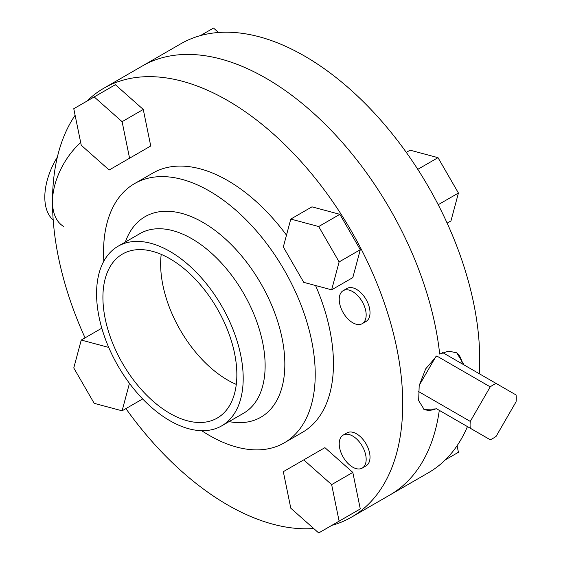 <?xml version="1.0" encoding="UTF-8"?>
<svg xmlns="http://www.w3.org/2000/svg" width="561" height="561" viewBox="0 0 561 561"><rect width="100%" height="100%" fill="white"/><g stroke="black" fill="none" stroke-linecap="round" stroke-linejoin="round"><path stroke-width="0.84" d="M63.772 226.539A54.431 31.423 -60 0 1 80.686 142.529M53.197 220.031A54.431 31.423 -60 0 1 57.376 157.066M436.76 408.885L424.123 409.439L418.646 400.589L419.2 385.519L425.694 368.85L436.76 355.99L490.223 386.859A32.657 18.857 -60 0 1 493.175 384.93A32.657 18.857 -60 0 1 496.12 383.451L516.071 394.965A32.657 18.857 -60 0 1 516.071 401.781L496.12 436.339A32.657 18.857 -60 0 1 493.175 438.26A32.657 18.857 -60 0 1 490.223 439.747L436.339 408.639A32.657 18.857 -60 0 1 423.583 409.102M436.339 408.639L470.272 428.225A32.657 18.857 -60 0 1 470.272 421.416L418.289 391.403M490.223 386.859L470.272 421.416M470.272 428.225L490.223 439.747M442.664 352.581L496.12 383.451M456.163 352.546A32.657 18.857 -60 0 1 462.194 363.858M435.743 356.789L419.228 385.379M352.694 467.152A19.053 10.996 -120 0 0 362.224 468.091A19.053 10.996 -120 0 0 365.141 452.825A19.053 10.996 -120 0 0 352.694 436.037A19.053 10.996 -120 0 0 343.171 435.098A19.053 10.996 -120 0 0 340.254 450.364A19.053 10.996 -120 0 0 352.694 467.152M362.224 468.091L366.067 465.868A19.053 10.996 -120 0 0 368.991 450.602A19.053 10.996 -120 0 0 356.544 433.821A19.053 10.996 -120 0 0 347.021 432.875L343.171 435.098M352.694 322.715A19.053 10.996 -120 0 0 362.224 323.662A19.053 10.996 -120 0 0 365.141 308.396A19.053 10.996 -120 0 0 352.694 291.608A19.053 10.996 -120 0 0 343.171 290.668A19.053 10.996 -120 0 0 340.254 305.927A19.053 10.996 -120 0 0 352.694 322.715M362.224 323.662L366.067 321.439A19.053 10.996 -120 0 0 368.991 306.173A19.053 10.996 -120 0 0 356.544 289.385A19.053 10.996 -120 0 0 347.021 288.445L343.171 290.668M236.286 384.404A94.704 54.676 60 0 1 227.612 380.049A94.704 54.676 60 0 1 161.21 254.364M169.885 413.38A94.704 54.676 60 0 1 108.014 329.924A94.704 54.676 60 0 1 122.536 254.035A94.704 54.676 60 0 1 169.885 258.726A94.704 54.676 60 0 1 231.756 342.175A94.704 54.676 60 0 1 217.24 418.064A94.704 54.676 60 0 1 169.885 413.38M169.885 251.391A103.687 59.866 60 0 1 237.619 342.757A103.687 59.866 60 0 1 221.728 425.841A103.687 59.866 60 0 1 169.885 420.708A103.687 59.866 60 0 1 102.151 329.342A103.687 59.866 60 0 1 118.041 246.258A103.687 59.866 60 0 1 169.885 251.391M103.827 261.181A149.675 86.415 60 0 1 134.549 183.615A149.675 86.415 60 0 1 209.386 191.035A149.675 86.415 60 0 1 307.169 322.926A149.675 86.415 60 0 1 284.224 442.867A149.675 86.415 60 0 1 209.386 435.455A149.675 86.415 60 0 1 201.701 430.694M134.549 183.615L152.774 173.097A149.675 86.415 60 0 1 227.612 180.509A149.675 86.415 60 0 1 286.489 235.15M315.57 285.521A149.675 86.415 60 0 1 302.456 432.342L284.224 442.867M86.843 101.176A247.646 142.978 60 0 1 103.792 88.252A247.646 142.978 60 0 1 227.612 100.517A247.646 142.978 60 0 1 389.397 318.746A247.646 142.978 60 0 1 351.438 517.193A247.646 142.978 60 0 1 331.768 525.405M313.683 528.504A247.646 142.978 60 0 1 227.612 504.928A247.646 142.978 60 0 1 125.909 408.611M439.298 410.343A247.646 142.978 60 0 1 389.923 494.97A247.646 142.978 -120 0 0 439.298 410.343M266.103 78.295A247.646 142.978 60 0 1 439.684 354.054A247.646 142.978 -120 0 0 266.103 78.295A247.646 142.978 -120 0 0 142.277 66.03A247.646 142.978 60 0 1 266.103 78.295M339.868 214.323L311.965 206.848L290.794 219.071L283.319 246.973L303.746 282.351L331.649 289.827L352.813 277.604L360.288 249.701L339.868 214.323L318.697 226.546L290.794 219.071M85.062 337.855A247.646 142.978 60 0 1 75.111 115.286M352.813 472.404L324.91 447.657L283.319 471.675L290.794 508.21L318.697 532.95L360.288 508.939L352.813 472.404L331.649 484.62L303.746 459.88M339.868 520.727L360.288 508.939M143.265 109.451L115.363 84.711L73.772 108.722L81.247 145.257L109.15 170.004L150.741 145.986L143.265 109.451L122.102 121.674L94.199 96.934M130.32 157.781L150.741 145.986M331.649 289.827L339.125 261.924L360.288 249.701M339.125 261.924L318.697 226.546M339.125 521.155L331.649 484.62M108.722 347.413L81.247 340.057L73.772 367.96L94.199 403.338L122.102 410.813L142.662 398.941M81.247 340.057L101.807 328.185M122.102 410.813L129.458 383.338M129.577 158.209L122.102 121.674M351.438 517.193L428.408 472.748A247.646 142.978 -120 0 0 467.453 426.605M479.248 373.703A247.646 142.978 -120 0 0 304.588 56.072A247.646 142.978 -120 0 0 180.768 43.807L103.792 88.252M439.684 354.054L448.758 351.109L456.78 352.876L464.094 364.959M457.089 445.715L458.428 452.278L445.357 459.824M417.777 169.345L438.008 157.662L410.105 150.187L406.29 152.389M438.008 157.662L458.428 193.04L438.204 204.723M458.428 193.04L450.953 220.943L447.138 223.145M218.517 32.496L213.503 28.05L200.431 35.595M221.728 425.841L243.656 413.184A103.687 59.866 -120 0 0 259.554 330.099A103.687 59.866 -120 0 0 191.813 238.727A103.687 59.866 -120 0 0 139.97 233.593L118.041 246.258M125.355 242.036A115.79 66.85 60 0 1 202.97 222.408A115.79 66.85 60 0 1 283.768 348.346A115.79 66.85 60 0 1 229.042 421.62"/></g></svg>
